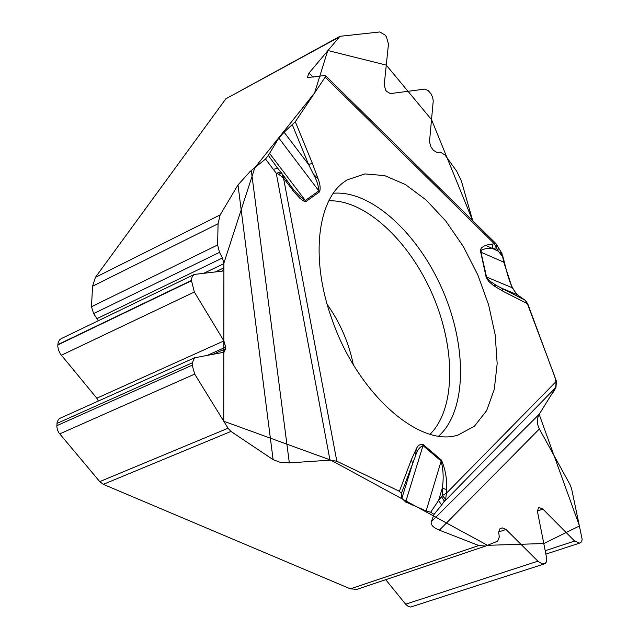 <?xml version="1.0" encoding="UTF-8"?>
<svg xmlns="http://www.w3.org/2000/svg" width="639" height="639" viewBox="0 0 639 639"><rect width="100%" height="100%" fill="white"/><g stroke="black" fill="none" stroke-linecap="round" stroke-linejoin="round"><path stroke-width="0.96" d="M485.64 546.065L357.041 589.334L350.428 588.87L103.286 484.346L99.748 481.614L228.059 428.226L194.687 374.111L192.203 365.173L192.267 362.816L194.552 357.8L224.057 352.233L225.607 348.726L225.639 347.161L223.898 340.906L194.344 292.023L191.277 279.906L192.427 275.96L194.823 274.371L222.428 271.104L223.826 267.885L223.906 263.611L222.468 257.956L219.504 252.373L217.619 244.977L218.075 223.754L220.159 214.896L237.996 184.943L250.089 171.524L251.295 170.533L251.407 171.316L250.089 171.524M526.632 301.76L548.813 360.692C552.104 371.523 560.946 384.454 552.224 393.32L539.236 414.224C536.704 418.809 536.744 423.721 539.372 428.961L439.392 530.162L478.819 545.546L485.664 546.057L497.693 541.137L499.283 536.984L498.676 531.967L506.04 529.459L502.23 527.878M439.392 530.162C433.745 527.838 430.998 525.234 431.149 522.351L431.652 521.376L431.149 522.351M430.678 512.246L438.618 500.377L442.228 488.324L446.397 489.41C447.188 479.49 445.535 469.729 441.437 460.12L423.314 444.648C420.111 443.881 417.738 445.359 416.213 449.097L411.3 459.808L412.682 463.443L401.859 498.3L405.653 502.006L426.141 510.928L430.678 512.246L434.049 514.379L431.317 521.72M401.859 498.3L401.404 493.396L399.399 491.303L336.825 461.23L283.516 177.969L278.54 174.191L276.272 173.265L265.536 159.039L251.295 170.533M251.407 171.316L289.323 462.868L329.988 460.168L336.825 461.23M289.323 462.868L280.194 462.309L273.109 459.649L237.996 184.943M228.059 428.226L230.967 431.437L273.109 459.649M539.164 414.36L579.461 525.961L543.829 543.533L487.541 545.307L330.85 460.136L223.73 421.213L223.906 263.1L254.865 167.65L314.54 93.03L327.783 50.497L386.268 65.106L431.557 119.685L472.692 220.687L461.326 180.829L456.717 171.228L444.96 154.957L440.479 152.226L436.788 152.354L433.346 150.253L430.974 146.986L429.488 141.802L433.234 100.978L432.707 97.591L430.966 93.741L428.194 90.586L424.727 89.109L390.445 93.59L386.555 91.393L385.7 90.219L384.199 84.971L388.472 44.019L386.403 36.822L385.173 35.105L379.814 31.966L339.956 36.311L225.823 98.837L95.411 277.366L92.575 286.216L91.465 306.728L93.629 313.581L98.334 320.73M517.087 294.603L524.986 300.13L496.319 285.449L493.835 285.817L503.189 291.36L501.599 288.197L517.087 294.603L512.166 287.726L503.772 262.158L501.919 253.395M431.652 521.376L539.252 414.216L555.978 387.274L556.417 381.227L527.766 303.868L524.986 300.13C509.539 293.189 507.486 272.534 502.997 257.078M545.251 550.682L574.637 541.049L579.477 543.15L581.61 541.856L582.161 539.284L571.57 488.611L570.036 484.618L539.372 428.961M574.637 541.049L542.894 509.115L539.252 507.558M539.18 507.582L538.429 507.885L537.415 511.312L546.776 558.662L546.425 561.905L545.131 563.55L542.263 563.925L538.381 561.649L506.04 529.459M385.716 579.685L405.997 604.654L408.537 606.611L410.661 607.042L544.308 563.925M502.15 527.91L499.874 528.82L498.676 531.967M339.956 36.311L308.964 73.11L307.263 77.631L324.788 75.522L325.491 75.602L325.179 77.143L295.306 121.737L284.099 132.225L278.828 138.016L268.34 155.437L265.536 159.039M194.504 357.824L59.938 418.305L58.365 419.519L57.103 422.403L56.847 426.868L57.478 429.975L58.924 432.891L99.748 481.614M193.777 274.69L61.192 338.646L59.379 340.108L58.061 342.919L57.782 346.434L58.58 350.292L60.385 353.958L96.816 398.209L98.374 401.028M332.448 320.586C358.024 394.143 419.903 448.003 458.107 434.999L474.362 426.285L486.599 410.701L494.29 389.383L497.166 363.655L495.217 334.98L488.627 304.875L477.804 274.874L463.299 246.462L445.822 221.086L426.221 200.063L405.469 184.575L384.654 175.621L364.917 173.912L347.44 179.815C317.407 196.628 309.396 258.324 332.448 320.586M445.639 499.259L442.308 495.608L446.445 493.204L445.639 499.259L441.573 505.082L438.618 500.377L442.308 495.608L442.228 488.324C443.754 479.458 443.418 470.384 441.206 461.11L423.074 445.647C419.583 447.004 417.083 450.399 415.558 455.847L401.404 493.396M512.166 287.726L486.567 277.03L489.154 280.593L496.319 285.449M493.835 285.817L488.947 281.679L486.295 277.805L480.288 250.184L481.423 247.908L484.082 246.047L488.124 244.705L494.362 243.778L325.179 77.143M286.392 179.703L285.976 181.356L294.196 192.075L300.018 198.457L304.643 201.668L305.985 201.517L319.564 191.852C320.666 188.425 320.179 184.096 318.118 178.872L313.23 173.848L308.605 164.535L292.374 124.917M416.213 449.097L415.558 455.847M441.541 496.719L444.496 501.423L555.978 387.274M268.34 155.437L277.478 167.969M286.528 179.871L288.053 181.955C293.381 190.15 299.132 196.325 305.314 200.478L269.315 153.056M277.669 168.209L273.157 169.399M284.099 132.225L308.605 164.535L312.359 163.32L318.118 178.872M313.23 173.848C316.632 179.902 318.526 185.566 318.893 190.837L305.314 200.478L305.985 201.517M278.54 174.191L281.671 173.169L283.516 177.969L285.976 181.356M280.777 172.067L276.272 173.265L329.988 460.168M502.997 257.158L497.997 250.831L492.517 248.379L485.952 248.547L481.694 249.969L480.927 252.133L486.567 277.03L485.999 276.863M496.87 244.857L496.719 248.531L497.997 250.831L498.14 247.165M496.719 248.531L496.303 247.94L496.759 245.112L495.968 243.635L495.505 243.739L496.519 244.425M494.362 243.778L496.303 247.94L492.517 248.379L492.381 244.002M485.704 245.392L498.236 251.159M500.569 252.205L502.957 256.327M350.428 588.87L478.819 545.546M230.967 431.437L103.286 484.346M537.359 511.016L542.894 509.115M405.605 604.19L537.894 561.186M327.248 304.491C340.124 322.687 348.798 342.704 353.287 364.542M95.411 277.366L220.159 214.896M338.774 37.294L225.823 98.837M56.847 425.67L192.203 365.173M59.691 433.905L194.687 374.111M56.983 423.409L192.267 362.816M213.162 354.294L225.607 348.726M207.308 355.372L225.639 347.161M96.816 398.209L223.898 340.906M61.344 355.252L194.344 292.023M57.782 344.956L191.237 280.841M57.806 344.645L191.245 280.521M215.183 272.03L223.826 267.885M203.649 273.356L223.906 263.611M97.176 318.534L222.468 257.956M93.629 313.581L219.504 252.373M91.465 306.728L217.619 244.977M218.075 223.754L92.575 286.216M333.382 193.258C370.987 189.951 418.114 233.299 442.627 290.13C467.365 346.857 466.805 410.893 438.689 436.078M328.853 200.814C365.045 199.424 409.272 240.775 432.483 294.523C455.863 348.207 455.823 408.752 430.079 434.224M426.141 510.928L441.437 460.12M405.653 502.006L423.314 444.648M441.573 505.082L434.049 514.379M503.772 262.158L480.36 251.958M556.417 381.227L446.445 493.204L446.397 489.41M503.189 291.36L527.766 303.868M295.306 121.737L312.359 163.32M411.3 459.808L399.399 491.303M278.828 138.016L319.564 191.852M308.964 73.11L313.23 77.143M579.453 543.158L545.938 554.109M277.518 168.009L276.455 166.675M282.198 173.888L286.44 179.743M277.63 168.145L280.633 171.867M280.745 172.003L281.607 173.081M501.974 253.491L498.38 247.597M325.594 75.714L495.72 243.387M498.116 247.125L497.102 245.296M496.838 244.825L496.279 244.002"/></g></svg>
